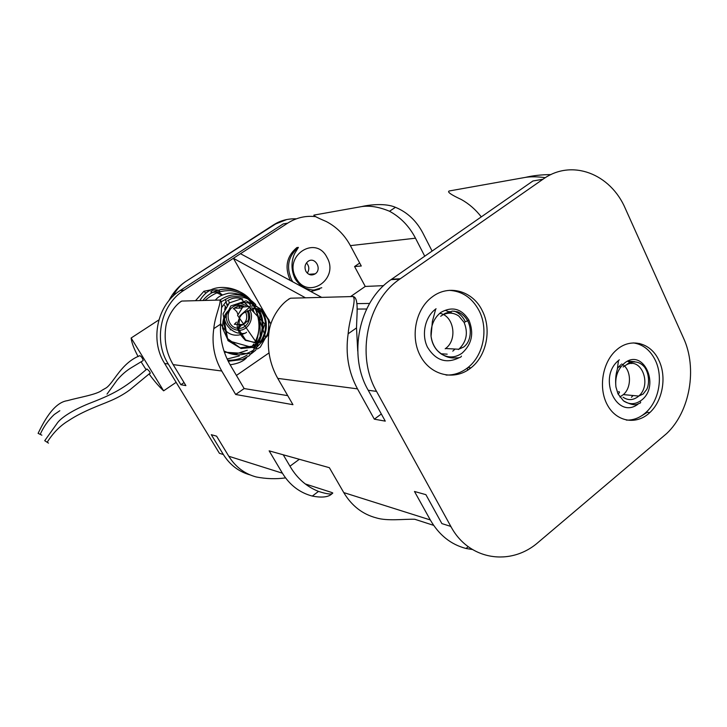 <?xml version="1.0" encoding="UTF-8"?>
<svg xmlns="http://www.w3.org/2000/svg" width="727" height="727" viewBox="0 0 727 727"><rect width="100%" height="100%" fill="white"/><g stroke="black" fill="none" stroke-linecap="round" stroke-linejoin="round"><path stroke-width="1.09" d="M445.696 310.484L452.376 313.319L449.186 311.538M452.794 351.141L455.084 349.042L452.794 351.141M464.898 320.871C462.363 316.045 458.773 312.792 454.13 311.101M631.599 363.536L627.574 361.237L630.291 362.591M631.409 397.296L633.09 395.543L631.409 397.296M620.685 364.772L617.587 368.289L620.685 364.772M446.014 375.041C453.975 375.286 461.272 372.797 467.897 367.58C483.573 355.458 488.726 328.958 479.011 310.538C472.159 297.843 462.227 291.118 449.222 290.355M482.165 310.529C491.906 329.031 486.736 355.657 471.005 367.826C455.147 380.83 431.456 375.968 420.797 356.684C409.883 337.601 415.381 309.084 432.283 296.861C448.977 284.012 472.804 290.954 482.165 310.529M626.329 420.097C633.59 420.342 640.223 417.707 646.23 412.182C659.025 400.559 663.26 376.84 655.454 360.556C650.438 350.223 643.059 344.334 633.335 342.908M659.062 360.756C666.877 377.104 662.633 400.922 649.802 412.591C636.57 425.277 616.605 422.06 607.454 405.084C598.085 388.3 602.365 362.082 616.441 350.032C630.618 337.128 651.238 342.69 659.062 360.756M227.033 304.749L227.951 304.059M246.289 319.807L245.09 323.442L246.289 319.807M321.652 297.361L240.483 253.705L287.71 223.134C296.362 217.673 305.622 215.51 315.491 216.637M305.44 297.788L233.385 258.294L240.483 253.705M542.942 179.26L399.65 279.186C367.135 301.06 355.794 355.721 376.541 391.371L450.84 526.421C468.797 560.426 510.845 566.642 538.471 542.124L666.686 433.528C689.978 411.636 697.575 368.298 683.489 338.019L625.374 208.631C610.535 173.653 571.604 158.477 542.942 179.26L532.946 180.978L391.035 279.631C358.856 301.214 347.67 355.103 368.225 390.281L385.274 421.133L374.323 419.179L381.321 413.981M270.835 323.924L233.385 258.294L184.195 290.128L180.051 290.6C157.132 304.949 149.671 340.145 164.656 363.509L219.4 453.284L223.38 454.548L211.284 434.682L216.591 436.164L228.796 456.256C235.53 466.97 244.69 473.877 256.267 476.976C266.2 478.902 275.951 479.202 285.538 477.893M288.528 299.188L290.573 298.206C281.44 302.696 271.089 317.435 269.163 330.794C266.718 347.979 269.581 363.836 277.75 378.376L292.954 404.685L235.675 394.479L221.744 371.015C214.265 358.057 211.612 343.944 213.783 328.677C214.774 316.599 221.353 302.914 219.872 300.042L181.814 301.06C175.489 304.44 167.237 316.19 165.801 326.85C163.866 340.454 166.319 353.049 173.144 364.618L185.894 385.61L180.878 384.719L168.255 363.982C153.152 340.409 160.685 304.877 183.777 290.4L184.195 290.128M180.878 384.719L184.04 382.566M236.42 375.441L269.017 352.922M350.541 296.607L365.254 286.438L354.576 266.536L359.692 263.056M250.179 474.931C238.892 471.787 229.959 464.998 223.38 454.548M299.324 459.291L289.964 466.198M472.414 549.512L466.034 548.476C450.931 544.55 439.017 535.036 430.293 519.932L414.481 491.47L425.895 494.66L441.88 523.594L450.84 526.421M383.674 285.647L365.254 286.438M369.598 303.441L356.839 303.622M357.075 309.057L366.635 309.011M447.196 354.167L440.989 353.776M450.422 526.293L451.267 527.193M641.487 415.88L647.339 412.309M283.239 454.793L290.555 467.188C297.516 478.702 306.83 486.781 318.499 491.407C327.168 494.178 331.93 494.714 332.784 493.015L331.848 492.515L332.403 493.306C329.131 497.077 322.434 498.004 312.31 496.078C299.697 492.724 289.737 485.1 282.412 473.204L269.144 450.849L329.367 467.688L343.762 492.588C351.704 505.828 362.528 514.253 376.232 517.869C387.255 521.332 404.412 518.914 414.799 519.269L433.646 525.357M374.323 419.179L357.484 388.863C348.424 372.079 345.307 353.722 348.142 333.802C349.351 318.135 356.812 300.233 353.104 296.534C358.974 297.57 356.812 314.019 356.512 327.904L357.739 351.123M353.104 296.534L290.573 298.206M449.431 190.937L449.204 190.983C446.923 191.864 450.994 194.718 461.4 199.552C469.024 203.833 475.658 209.603 481.301 216.882M235.675 394.479L244.154 388.563L287.728 395.642M219.872 300.042C223.207 300.878 220.717 313.519 220.535 324.169C219.854 339.018 223.116 352.677 230.332 365.127L244.154 388.563M180.85 301.505L181.814 301.06M314.873 214.938L313.928 215.11C313.192 215.592 317.317 217.736 326.314 221.544C336.565 226.924 344.589 234.957 350.387 245.635L361.274 266.009L354.576 266.536M424.741 256.195L415.49 238.192C409.274 226.279 400.622 217.3 389.527 211.257C379.185 206.941 369.889 205.387 361.628 206.595C370.27 204.56 385.837 203.087 395.443 207.304C407.32 212.22 416.471 220.817 422.905 233.103L432.102 251.079M545.341 177.679C537.417 176.625 530.774 176.525 525.43 177.379C533.182 175.561 541.697 174.634 550.984 174.589M305.249 483.937L331.848 492.515M361.628 206.595L314.119 215.074M525.43 177.379L449.577 190.91M287.71 223.134L283.221 223.907L180.469 290.327M627.846 361.11L634.825 361.719M641.605 400.104C660.707 385.564 643.186 347.297 624.284 363.3C617.686 369.207 614.906 377.104 615.933 386.991L618.023 393.943L623.457 400.831C629.464 404.839 635.516 404.594 641.605 400.104M619.322 359.81L618.468 360.537C597.249 377.786 616.778 420.233 638.052 404.157M619.858 396.987L623.384 394.597C632.236 387.1 631.209 368.644 621.621 363.991M626.838 364.563C641.696 357.111 652.019 384.928 638.733 396.07L638.024 396.688C632.981 400.386 627.992 400.559 623.048 397.224M254.123 312.319L252.832 308.902M225.915 307.294L224.607 305.449M228.832 301.351L229.323 302.923M218.736 291.7C216.955 292.009 208.313 293.272 211.612 291.045C213.92 288.655 222.053 290.364 218.736 291.7M237.902 314.391L236.866 311.747L233.694 308.521M236.52 324.36L234.33 324.306L236.466 322.134M225.57 302.305L221.499 307.703M220.581 323.361C226.079 334.456 234.23 337.755 245.026 333.257M250.515 305.067L248.434 302.686M242.709 299.015C237.402 297.098 232.34 297.679 227.515 300.769M256.158 344.216C257.158 346.734 257.622 346.724 257.558 344.198L257.54 343.535C257.649 343.507 256.885 337.864 256.04 342.681L245.435 340.363C239.637 334.411 236.902 329.222 237.211 324.778C238.801 317.835 241.455 313.655 245.163 312.237L254.087 308.784C259.703 309.184 264.419 312.864 268.245 319.835C270.053 331.158 267.136 336.983 261.874 341.481L257.494 343.008M290.455 280.586L290.191 280.122C284.43 267.1 286.656 256.258 296.87 247.58L298.397 247.389L294.599 253.65C293.054 256.949 289.382 266.782 295.053 278.668C297.797 283.157 301.405 286.393 305.858 288.383C309.711 289.664 312.546 290.191 314.373 289.964L321.761 287.728M305.976 271.407C308.493 275.07 311.574 275.878 315.209 273.843C322.424 269.126 314.955 256.131 308.003 261.393C304.895 264.074 304.222 267.418 305.976 271.407M306.458 262.91C309.266 266.109 309.548 269.526 307.294 273.134M440.907 312.383C433.955 317.999 430.657 325.769 431.011 335.665L431.056 336.283C431.729 341.954 433.837 346.743 437.39 350.641L441.616 354.213C448.504 358.157 455.311 357.82 462.045 353.186C471.878 344.198 474.177 333.193 468.933 320.162C461.627 308.648 452.285 306.049 440.907 312.383M436.091 308.748L435.709 309.02C424.986 316.908 421.178 334.693 427.531 347.306C435.8 360.601 446.405 364.036 459.373 357.593M445.169 348.806L445.542 348.524C457.865 339.809 453.921 315.563 439.708 313.31M443.243 314.673C448.713 312.228 453.912 312.692 458.846 316.072L464.071 322.37C468.342 332.802 466.598 341.745 458.855 349.187L458.41 349.533M48.473 443.116L44.729 440.698L48.473 443.116M150.244 373.369C150.271 372.224 149.171 370.77 146.945 368.989L146.518 369.361M158.877 319.916L131.142 338L163.63 390.826L176.143 382.338M38.104 433.356L41.875 435.191L38.104 433.356C42.911 423.514 53.244 402.54 67.384 400.668C78.707 397.46 97.073 394.552 102.162 390.172L106.378 387.773C114.103 382.166 121.245 363.027 139.793 355.676C141.438 356.512 142.574 358.129 143.192 360.547L143.101 360.592M168.855 300.733C172.926 292.727 178.578 286.284 185.794 281.431L185.876 281.367M173.026 296.225C176.052 290.037 180.332 285.102 185.867 281.422L273.997 224.588L286.82 219.518M186.23 281.185L274.079 224.57C280.558 220.472 287.992 218.554 296.38 218.818M163.63 390.826C158.977 386.5 154.133 380.884 149.099 373.978M146.109 369.716L141.047 361.764M138.13 356.612C133.886 348.642 131.56 342.435 131.142 338M466.034 548.476L468.215 546.677M312.31 496.078L318.499 491.407M348.142 333.802L356.512 327.904M213.783 328.677L220.535 324.169M389.527 211.257L395.443 207.304M639.778 343.544L636.207 343.408M282.412 473.204L228.796 456.256M430.293 519.932L343.762 492.588M415.49 238.192L350.387 245.635M168.255 363.982L164.656 363.509M221.744 371.015L173.144 364.618M357.484 388.863L277.75 378.376M376.541 391.371L368.225 390.281M400.241 278.768L391.617 279.223M618.023 393.943L618.068 393.916C619.749 392.689 619.931 391.917 618.632 391.599M206.014 293.081L203.769 291.373M245.581 311.956C247.743 316.927 246.844 321.116 242.882 324.533L237.238 324.378M234.403 308.13L241.582 308.103M237.411 328.268C246.108 329.967 253.041 318.408 248.08 310.565L248.061 310.52M243.927 306.376C240.71 304.649 237.456 304.577 234.167 306.149M232.395 307.294C224.761 312.828 228.005 327.059 237.12 328.222M240.355 303.223L246.017 305.558M249.67 309.775C255.041 318.644 247.634 331.521 237.838 330.212M237.702 330.194C233.64 329.676 230.468 327.568 228.196 323.888C226.097 320.089 225.715 316.1 227.051 311.919M254.695 305.767L252.923 302.977M252.314 302.141C240.446 285.32 215.31 284.584 202.924 300.487M227.687 360.201C234.73 360.501 241.21 358.774 247.116 355.021M258.53 342.762C264.264 331.376 264.455 320.325 259.085 309.593M255.75 304.622C244.681 293.254 232.749 291.727 219.954 300.042M247.298 350.241L236.693 353.704C232.167 353.54 230.913 354.04 223.998 351.041C234.612 356.557 244.699 356.076 254.268 349.614M261.829 341.508C267.618 331.076 267.836 321.061 262.474 311.483M260.748 309.002L246.171 300.796L230.85 305.949L223.234 321.325L227.415 338.491L241.064 348.542L257.131 346.915L267.963 335.283L269.108 320.125L261.138 309.148L249.097 307.63L239.846 315.818L238.474 328.94L245.635 339.972L257.54 343.535M242.827 325.123L242.809 324.533M292.836 281.867L291.709 280.031C285.938 266.973 288.165 256.095 298.397 247.389M319.626 289.092L310.811 291.536M296.08 278.032C307.848 300.76 339.763 278.932 326.95 257.358C315.709 234.476 282.903 255.986 296.08 278.032M468.933 320.162L464.071 322.37M237.765 328.313L240.546 324.469M239.801 307.485L238.901 306.203M238.092 328.34L238.774 327.186M471.005 367.826L467.897 367.58M649.802 412.591L646.23 412.182M183.777 290.4L180.051 290.6M399.65 279.186L391.035 279.631M623.384 400.768C629.582 404.23 634.153 405.412 637.097 404.312L640.46 402.912L640.669 402.067M618.468 360.537L617.323 369.416C615.714 374.441 615.251 380.321 615.942 387.046M623.121 366.999L627.256 364.263C625.874 364.818 636.261 356.939 644.776 367.417C650.283 375.623 648.657 386.482 646.603 389.581L643.113 394.052L638.724 396.07L623.384 394.597M620.867 366.817L618.813 366.69M623.457 400.831L618.068 393.916L615.933 386.991M255.195 308.784C259.684 318.162 260.193 328.786 256.704 340.645M246.535 357.775C243.3 361.364 237.829 363.709 230.132 364.79M195.508 300.678L203.969 291.245L211.103 289.819M255.331 308.793C260.457 321.843 260.175 333.184 254.486 342.826M253.759 344.016L251.878 346.634M216.982 292.863L221.78 295.098M226.315 301.705L225.361 299.315L227.078 305.494M218.818 292.154L222.262 294.88M242.882 324.533L247.516 321.143C249.07 319.853 249.052 316.463 247.462 310.947L247.416 310.865M233.285 308.784L235.566 307.385C237.52 307.13 236.23 305.122 243.054 306.894M246.571 332.266C245.335 333.593 242.791 333.866 238.929 333.075C235.621 333.257 224.552 327.659 224.225 316.409M224.716 309.566L225.352 306.567M253.523 305.467L252.487 303.886M250.324 301.087L249.779 300.469M245.462 296.498C240.955 293.254 236.011 291.291 230.623 290.627C222.162 290.455 217.755 292.472 216.719 292.981C213.238 294.39 209.321 296.87 204.95 300.433M227.115 358.993L239.31 355.93M254.023 346.488L256.013 344.207M257.385 342.281C263.647 331.757 263.819 320.734 257.903 309.211M255.822 306.158L255.068 305.222M251.251 301.541C244.854 294.835 230.032 296.362 228.133 298.043L221.308 301.687M259.439 342.544C260.648 340.59 261.111 342.317 264.737 332.53C266.627 324.187 265.246 316.772 260.584 310.275M257.167 306.73C244.854 298.27 235.212 305.149 231.668 307.812C226.969 312.028 222.626 314.055 222.598 328.304L228.323 340.845L240.028 347.86L252.842 346.097L256.095 343.653M257.558 344.198L237.565 315.418L242.763 307.094L254.65 305.758L265.682 337.455L260.302 347.124L257.458 348.924L227.942 340.636L223.071 313.855L229.35 302.905L241.182 298.933L264.946 324.06L255.713 350.214L251.197 353.831L224.389 352.204M215.292 300.16C217.955 297.398 219.054 295.671 228.242 293.245C233.458 292.636 239.619 293.972 246.735 297.243L259.821 314.028L260.202 336.428L253.032 350.959L249.243 355.739L242.382 359.511L228.214 361.274M199.807 300.569C202.706 295.925 205.832 292.681 209.185 290.827C219.999 283.684 244.008 287.71 252.842 304.404M315.209 273.843L308.875 274.288M467.625 370.243L467.37 367.989M469.878 368.698L469.769 367.726M431.066 336.283L432.374 321.452L435.709 309.02M437.4 350.65C447.487 360.047 454.993 357.548 456.792 357.875C459.537 357.848 461.1 357.257 461.454 356.112M458.782 349.242L445.542 348.524M440.671 316.272L445.106 313.355L452.448 311.065L457.701 311.828C461.963 313.537 465.316 316.599 467.77 321.016C470.433 326.496 470.987 332.266 469.433 338.319C468.388 342.008 466.47 344.907 463.681 347.024L458.855 349.187M431.047 336.128C432.192 344.116 435.709 350.15 441.616 354.222M47.2 442.216C53.262 432.683 60.396 425.495 68.592 420.642C82.705 411.073 102.816 404.148 107.95 401.831C116.138 398.578 123.408 394.607 129.751 389.936L149.944 373.251M44.729 440.698L57.751 422.432C63.013 415.935 76.58 408.274 91.838 402.44C116.656 392.798 126.271 386.61 146.945 368.989M143.192 360.547L131.769 367.435C126.362 370.634 121.454 374.896 117.038 380.221L107.014 394.116M59.823 410.719L54.18 414.563C48.273 420.133 43.62 426.74 40.203 434.364M185.867 281.422L278.314 222.253M231.286 329.849L230.186 329.813M238.438 328.368L242.146 324.515M242.218 307.521L241.509 306.367"/></g></svg>
